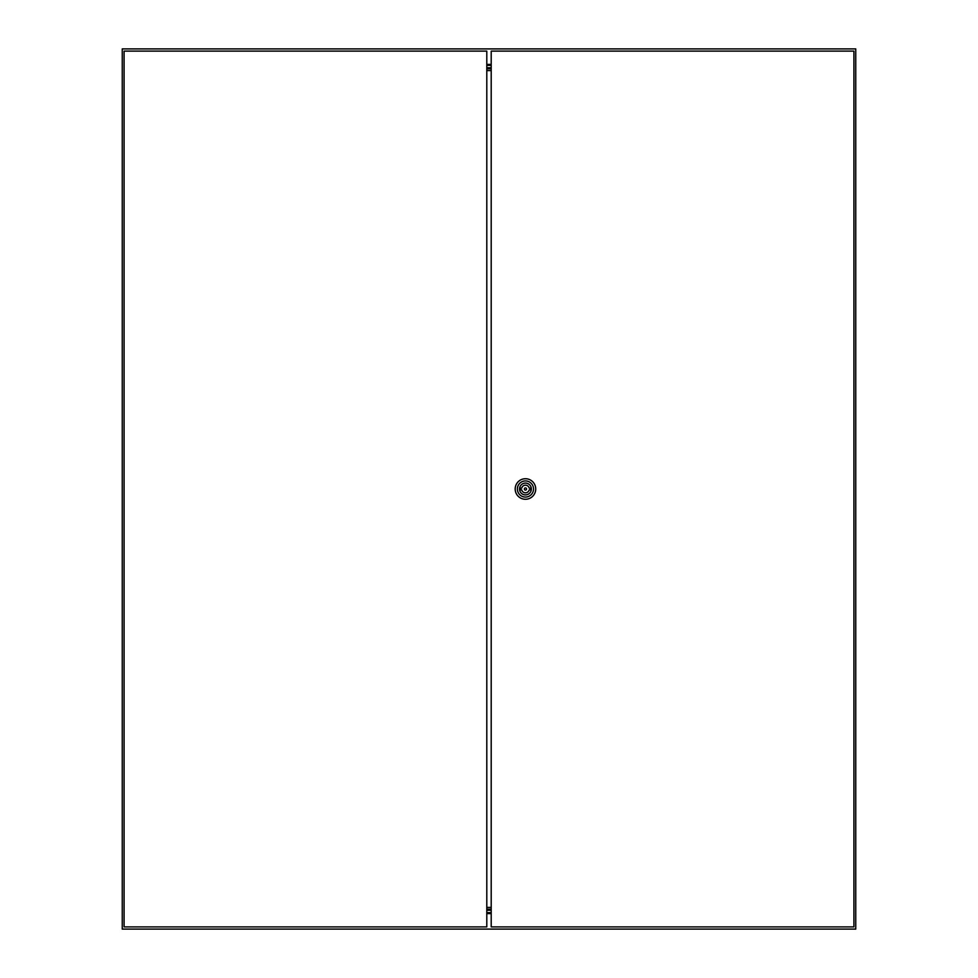 <?xml version="1.0" encoding="UTF-8"?>
<svg xmlns="http://www.w3.org/2000/svg" width="978" height="978" viewBox="0 0 978 978"><rect width="100%" height="100%" fill="white"/><g stroke="black" fill="none" stroke-linecap="round" stroke-linejoin="round"><path stroke-width="1.47" d="M122.25 48.9L122.25 929.1L855.75 929.1L855.75 48.9L122.25 48.9M491.2 64.401L486.799 64.401M491.2 65.355L486.799 65.355M491.2 913.599L486.799 913.599M491.2 912.645L486.799 912.645M491.2 68.766L486.799 68.766M491.2 909.234L486.799 909.234M491.2 67.751L486.799 67.751M491.2 910.249L486.799 910.249M526.555 489A1.1 1.1 0 0 0 525.455 487.9A1.1 1.1 0 0 0 524.355 489A1.1 1.1 0 0 0 525.455 490.1A1.1 1.1 0 0 0 526.555 489M515.186 489A10.269 10.269 0 0 1 525.455 478.731A10.269 10.269 0 0 1 535.724 489A10.269 10.269 0 0 1 525.455 499.269A10.269 10.269 0 0 1 515.186 489M517.386 489A8.068 8.068 0 0 1 525.455 480.931A8.068 8.068 0 0 1 533.523 489A8.068 8.068 0 0 1 525.455 497.068A8.068 8.068 0 0 1 517.386 489M531.36 489A5.905 5.905 0 0 1 525.455 494.905A5.905 5.905 0 0 1 519.55 489A5.905 5.905 0 0 1 525.455 483.095A5.905 5.905 0 0 1 531.36 489M529.159 488.083A3.814 3.814 0 0 0 521.751 488.083L520.687 488.083L520.687 489.917L521.751 489.917A3.814 3.814 0 0 0 529.159 489.917L530.223 489.917L530.223 488.083L529.159 488.083M491.2 51.1L491.2 926.899L853.916 926.899L853.916 51.1L491.2 51.1M124.084 51.1L124.084 926.899L486.799 926.899L486.799 51.1L124.084 51.1M486.799 70.587L491.2 70.587M491.2 907.413L486.799 907.413"/></g></svg>
